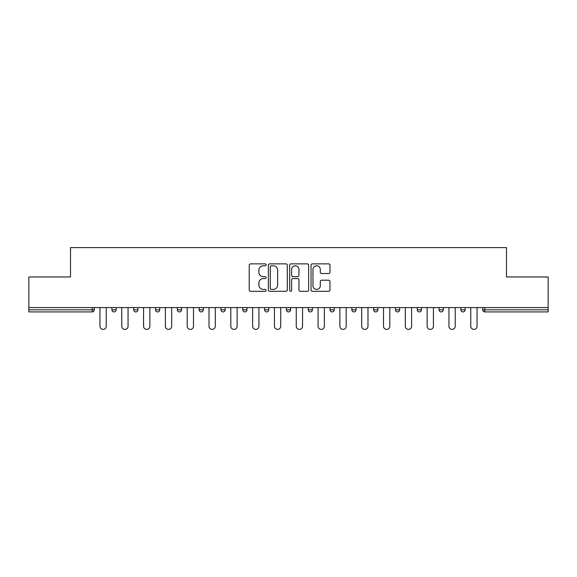 <?xml version="1.0" encoding="UTF-8"?>
<svg xmlns="http://www.w3.org/2000/svg" width="577" height="577" viewBox="0 0 577 577"><rect width="100%" height="100%" fill="white"/><g stroke="black" fill="none" stroke-linecap="round" stroke-linejoin="round"><path stroke-width="0.87" d="M266.127 264.829A0.959 0.959 0 0 0 265.168 263.869L250.584 263.869A1.37 1.37 0 0 0 249.214 265.24L249.214 289.942A1.37 1.37 0 0 0 250.584 291.32L265.168 291.32A0.959 0.959 0 0 0 266.127 290.361A0.959 0.959 0 0 0 265.168 289.394L263.278 289.394A4.392 4.392 0 0 1 258.893 285.002L258.893 282.946A4.392 4.392 0 0 1 263.278 278.554L265.168 278.554A0.959 0.959 0 0 0 266.127 277.595A0.959 0.959 0 0 0 265.168 276.635L263.278 276.635A4.392 4.392 0 0 1 258.893 272.243L258.893 270.18A4.392 4.392 0 0 1 263.278 265.788L265.168 265.788A0.959 0.959 0 0 0 266.127 264.829M328.609 273.548A1.37 1.37 0 0 0 329.979 272.171L329.979 265.24A1.37 1.37 0 0 0 328.609 263.869L312.417 263.869A1.37 1.37 0 0 0 311.039 265.24L311.039 289.942A1.37 1.37 0 0 0 312.417 291.32L328.609 291.32A1.37 1.37 0 0 0 329.979 289.942L329.979 281.576A1.37 1.37 0 0 0 328.609 280.198L321.677 280.198A1.37 1.37 0 0 0 320.307 281.576L320.307 285.723A3.671 3.671 0 0 1 316.636 289.394A3.671 3.671 0 0 1 312.965 285.723L312.965 269.459A3.671 3.671 0 0 1 316.636 265.788A3.671 3.671 0 0 1 320.307 269.459L320.307 272.171A1.37 1.37 0 0 0 321.677 273.548L328.609 273.548M28.85 307.584L28.85 276.967L70.517 276.967L70.517 247.605L506.483 247.605L506.483 276.967L548.15 276.967L548.15 307.584L28.85 307.584L28.85 309.82L92.19 309.82L92.19 307.584M287.296 265.24A1.37 1.37 0 0 0 285.925 263.869L269.733 263.869A1.37 1.37 0 0 0 268.363 265.24L268.363 289.942A1.37 1.37 0 0 0 269.733 291.32L285.925 291.32A1.37 1.37 0 0 0 287.296 289.942L287.296 265.24M291.075 263.869L307.267 263.869A1.37 1.37 0 0 1 308.637 265.24L308.637 289.942A1.37 1.37 0 0 1 307.267 291.32L300.336 291.32A1.37 1.37 0 0 1 298.965 289.942L298.965 279.924A1.37 1.37 0 0 0 297.595 278.554L292.993 278.554A1.37 1.37 0 0 0 291.623 279.924L291.623 290.361A0.959 0.959 0 0 1 290.664 291.32A0.959 0.959 0 0 1 289.704 290.361L289.704 265.24A1.37 1.37 0 0 1 291.075 263.869M92.19 311.919A2.099 2.099 0 0 0 94.289 309.82L92.19 309.82L92.19 311.919A2.099 2.099 0 0 0 94.289 309.82L94.289 307.584L94.289 309.82A2.099 2.099 0 0 1 92.19 311.919L28.85 311.919L28.85 309.82M548.15 307.584L548.15 311.919L484.81 311.919A2.099 2.099 0 0 1 482.711 309.82L482.711 307.584M111.902 307.584L111.902 309.82L111.902 307.584M114.001 311.919A2.099 2.099 0 0 1 111.902 309.82A2.099 2.099 0 0 0 114.001 311.919A2.099 2.099 0 0 0 116.1 309.82L116.1 307.584L116.1 309.82A2.099 2.099 0 0 1 114.001 311.919A2.099 2.099 0 0 1 111.902 309.82L116.1 309.82A2.099 2.099 0 0 1 114.001 311.919M133.72 307.584L133.72 309.82L133.72 307.584M137.91 307.584L137.91 309.82L137.91 307.584M155.53 307.584L155.53 309.82L155.53 307.584M159.721 307.584L159.721 309.82A2.099 2.099 0 0 1 157.629 311.919A2.099 2.099 0 0 1 155.53 309.82A2.099 2.099 0 0 0 157.629 311.919A2.099 2.099 0 0 0 159.721 309.82A2.099 2.099 0 0 1 157.629 311.919A2.099 2.099 0 0 1 155.53 309.82L159.721 309.82M177.341 307.584L177.341 309.82L177.341 307.584M181.539 307.584L181.539 309.82L181.539 307.584M199.152 307.584L199.152 309.82L199.152 307.584M203.349 307.584L203.349 309.82L203.349 307.584M225.16 307.584L225.16 309.82L220.969 309.82A2.099 2.099 0 0 0 223.061 311.919A2.099 2.099 0 0 1 220.969 309.82L220.969 307.584M242.78 307.584L242.78 309.82L242.78 307.584M246.97 307.584L246.97 309.82L246.97 307.584M264.591 307.584L264.591 309.82L264.591 307.584M268.788 307.584L268.788 309.82L268.788 307.584M286.401 307.584L286.401 309.82L286.401 307.584M290.599 307.584L290.599 309.82A2.099 2.099 0 0 1 288.5 311.919A2.099 2.099 0 0 1 286.401 309.82A2.099 2.099 0 0 0 288.5 311.919A2.099 2.099 0 0 1 286.401 309.82L290.599 309.82A2.099 2.099 0 0 1 288.5 311.919M308.212 307.584L308.212 309.82L308.212 307.584M312.409 307.584L312.409 309.82L312.409 307.584M330.03 307.584L330.03 309.82L330.03 307.584M334.22 307.584L334.22 309.82A2.099 2.099 0 0 1 332.121 311.919A2.099 2.099 0 0 1 330.03 309.82L334.22 309.82A2.099 2.099 0 0 1 332.121 311.919A2.099 2.099 0 0 0 334.22 309.82M351.84 307.584L351.84 309.82L351.84 307.584M356.031 307.584L356.031 309.82L356.031 307.584M373.651 307.584L373.651 309.82L373.651 307.584M377.848 307.584L377.848 309.82L377.848 307.584M399.659 307.584L399.659 309.82A2.099 2.099 0 0 1 397.56 311.919A2.099 2.099 0 0 1 395.461 309.82L395.461 307.584M421.47 307.584L421.47 309.82A2.099 2.099 0 0 1 419.371 311.919A2.099 2.099 0 0 1 417.279 309.82L417.279 307.584M443.28 307.584L443.28 309.82A2.099 2.099 0 0 1 441.189 311.919A2.099 2.099 0 0 1 439.09 309.82L439.09 307.584M465.098 307.584L465.098 309.82A2.099 2.099 0 0 1 462.999 311.919A2.099 2.099 0 0 1 460.9 309.82L460.9 307.584M135.811 311.919A2.099 2.099 0 0 1 133.72 309.82A2.099 2.099 0 0 0 135.811 311.919A2.099 2.099 0 0 0 137.91 309.82A2.099 2.099 0 0 1 135.811 311.919A2.099 2.099 0 0 1 133.72 309.82L137.91 309.82A2.099 2.099 0 0 1 135.811 311.919M179.44 311.919A2.099 2.099 0 0 1 177.341 309.82A2.099 2.099 0 0 0 179.44 311.919A2.099 2.099 0 0 0 181.539 309.82A2.099 2.099 0 0 1 179.44 311.919A2.099 2.099 0 0 1 177.341 309.82L181.539 309.82A2.099 2.099 0 0 1 179.44 311.919M201.25 311.919A2.099 2.099 0 0 1 199.152 309.82A2.099 2.099 0 0 0 201.25 311.919A2.099 2.099 0 0 0 203.349 309.82A2.099 2.099 0 0 1 201.25 311.919A2.099 2.099 0 0 1 199.152 309.82L203.349 309.82A2.099 2.099 0 0 1 201.25 311.919M223.061 311.919A2.099 2.099 0 0 0 225.16 309.82A2.099 2.099 0 0 1 223.061 311.919A2.099 2.099 0 0 1 220.969 309.82M244.879 311.919A2.099 2.099 0 0 1 242.78 309.82A2.099 2.099 0 0 0 244.879 311.919A2.099 2.099 0 0 0 246.97 309.82A2.099 2.099 0 0 1 244.879 311.919A2.099 2.099 0 0 1 242.78 309.82L246.97 309.82A2.099 2.099 0 0 1 244.879 311.919M266.689 311.919A2.099 2.099 0 0 1 264.591 309.82L268.788 309.82A2.099 2.099 0 0 1 266.689 311.919A2.099 2.099 0 0 0 268.788 309.82M310.311 311.919A2.099 2.099 0 0 1 308.212 309.82A2.099 2.099 0 0 0 310.311 311.919A2.099 2.099 0 0 0 312.409 309.82A2.099 2.099 0 0 1 310.311 311.919A2.099 2.099 0 0 1 308.212 309.82L312.409 309.82A2.099 2.099 0 0 1 310.311 311.919M353.939 311.919A2.099 2.099 0 0 1 351.84 309.82L356.031 309.82A2.099 2.099 0 0 1 353.939 311.919A2.099 2.099 0 0 0 356.031 309.82M375.75 311.919A2.099 2.099 0 0 1 373.651 309.82A2.099 2.099 0 0 0 375.75 311.919A2.099 2.099 0 0 0 377.848 309.82A2.099 2.099 0 0 1 375.75 311.919A2.099 2.099 0 0 1 373.651 309.82L377.848 309.82A2.099 2.099 0 0 1 375.75 311.919M271.24 265.788A0.959 0.959 0 0 0 270.281 266.754L270.281 288.435A0.959 0.959 0 0 0 271.24 289.394L273.231 289.394A4.392 4.392 0 0 0 277.624 285.002L277.624 270.18A4.392 4.392 0 0 0 273.231 265.788L271.24 265.788M298.965 269.531A3.671 3.671 0 0 0 295.294 265.86A3.671 3.671 0 0 0 291.623 269.531L291.623 275.258A1.37 1.37 0 0 0 292.993 276.635L297.595 276.635A1.37 1.37 0 0 0 298.965 275.258L298.965 269.531M99.951 326.25L99.951 307.584L99.951 326.25A3.145 3.145 0 0 0 103.095 329.395A3.145 3.145 0 0 0 106.24 326.25L106.24 307.584M121.761 326.25L121.761 307.584L121.761 326.25A3.145 3.145 0 0 0 124.906 329.395A3.145 3.145 0 0 0 128.051 326.25L128.051 307.584M143.572 326.25L143.572 307.584L143.572 326.25A3.145 3.145 0 0 0 146.717 329.395A3.145 3.145 0 0 0 149.869 326.25L149.869 307.584M165.39 326.25L165.39 307.584L165.39 326.25A3.145 3.145 0 0 0 168.534 329.395A3.145 3.145 0 0 0 171.679 326.25L171.679 307.584M187.2 326.25L187.2 307.584L187.2 326.25A3.145 3.145 0 0 0 190.345 329.395A3.145 3.145 0 0 0 193.49 326.25L193.49 307.584M209.011 326.25L209.011 307.584L209.011 326.25A3.145 3.145 0 0 0 212.156 329.395A3.145 3.145 0 0 0 215.3 326.25L215.3 307.584M230.822 326.25L230.822 307.584L230.822 326.25A3.145 3.145 0 0 0 233.966 329.395A3.145 3.145 0 0 0 237.118 326.25L237.118 307.584M252.632 326.25L252.632 307.584L252.632 326.25A3.145 3.145 0 0 0 255.784 329.395A3.145 3.145 0 0 0 258.929 326.25L258.929 307.584M274.45 326.25L274.45 307.584L274.45 326.25A3.145 3.145 0 0 0 277.595 329.395A3.145 3.145 0 0 0 280.739 326.25L280.739 307.584M296.261 326.25L296.261 307.584L296.261 326.25A3.145 3.145 0 0 0 299.405 329.395A3.145 3.145 0 0 0 302.55 326.25L302.55 307.584M318.071 326.25L318.071 307.584L318.071 326.25A3.145 3.145 0 0 0 321.216 329.395A3.145 3.145 0 0 0 324.368 326.25L324.368 307.584M339.882 326.25L339.882 307.584L339.882 326.25A3.145 3.145 0 0 0 343.034 329.395A3.145 3.145 0 0 0 346.178 326.25L346.178 307.584M361.7 326.25L361.7 307.584L361.7 326.25A3.145 3.145 0 0 0 364.844 329.395A3.145 3.145 0 0 0 367.989 326.25L367.989 307.584M383.51 326.25L383.51 307.584L383.51 326.25A3.145 3.145 0 0 0 386.655 329.395A3.145 3.145 0 0 0 389.8 326.25L389.8 307.584M405.321 326.25L405.321 307.584L405.321 326.25A3.145 3.145 0 0 0 408.466 329.395A3.145 3.145 0 0 0 411.61 326.25L411.61 307.584M427.131 326.25L427.131 307.584L427.131 326.25A3.145 3.145 0 0 0 430.283 329.395A3.145 3.145 0 0 0 433.428 326.25L433.428 307.584M448.949 326.25L448.949 307.584L448.949 326.25A3.145 3.145 0 0 0 452.094 329.395A3.145 3.145 0 0 0 455.239 326.25L455.239 307.584M470.76 326.25L470.76 307.584L470.76 326.25A3.145 3.145 0 0 0 473.905 329.395A3.145 3.145 0 0 0 477.049 326.25L477.049 307.584M484.81 307.584L484.81 309.82L548.15 309.82M482.711 309.82L484.81 309.82L484.81 311.919M397.56 311.919A2.099 2.099 0 0 0 399.659 309.82L395.461 309.82M419.371 311.919A2.099 2.099 0 0 0 421.47 309.82L417.279 309.82M441.189 311.919A2.099 2.099 0 0 0 443.28 309.82L439.09 309.82M462.999 311.919A2.099 2.099 0 0 0 465.098 309.82L460.9 309.82"/></g></svg>

